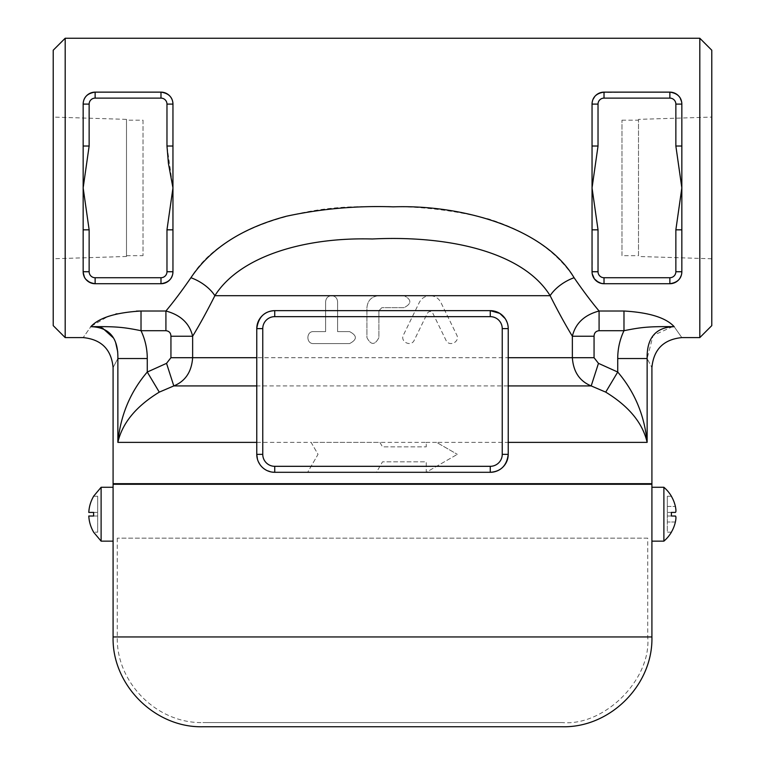 <?xml version="1.0" encoding="UTF-8"?>
<svg xmlns="http://www.w3.org/2000/svg" width="765" height="765" viewBox="0 0 765 765"><rect width="100%" height="100%" fill="white"/><g stroke="black" fill="none" stroke-linecap="round" stroke-linejoin="round"><path stroke-width="0.57" stroke-dasharray="3.83 2.87" d="M143.026 120.182L143.026 255.673L143.026 120.182L126.502 120.182L126.502 255.673L126.502 120.182M126.502 119.369L126.502 256.476L126.502 119.369L53.215 117.083L53.215 258.771L53.215 117.083M53.215 325.622L53.215 50.222M65.188 38.25L65.188 337.595M699.812 337.595L699.812 38.25M603.728 283.71L669.872 283.719L604.015 283.719L604.015 277.724L669.872 277.724A5.986 5.986 0 0 0 675.858 271.738L675.858 229.835L681.845 229.835L681.845 271.738L681.845 104.107L681.845 146.019L675.858 146.019L675.858 104.107L681.845 104.107L681.825 103.438M594.328 278.776L592.598 275.343L592.043 271.852L592.043 229.835L592.244 273.889M172.957 271.852L172.957 271.738A11.972 11.972 0 0 1 160.985 283.719L95.128 283.719A11.972 11.972 0 0 1 83.156 271.738L83.156 229.835L83.175 272.416M83.156 146.019L83.156 104.107A11.972 11.972 0 0 1 95.128 92.135L160.985 92.135L95.128 92.135C87.401 93.282 83.414 97.279 83.156 104.107L89.142 104.107L89.142 146.019L83.156 146.019L83.156 229.835L89.142 229.835L89.142 271.738A5.986 5.986 0 0 0 95.128 277.724L160.985 277.724L160.985 283.719M592.043 146.019L592.043 104.107A11.972 11.972 0 0 1 604.015 92.135L669.872 92.135L604.015 92.135L604.015 98.121A5.986 5.986 0 0 0 598.029 104.107L598.029 146.019L592.043 146.019L592.043 229.835L598.029 229.835L598.029 271.738A5.986 5.986 0 0 0 604.015 277.724M84.399 277.054L85.919 279.388M89.687 282.409L92.154 283.337M94.841 283.71L95.128 277.724M161.052 283.719L164.207 283.27M166.665 282.275L170.576 278.909M170.672 278.776L172.756 273.889M160.985 277.724A5.986 5.986 0 0 0 166.971 271.738L166.971 229.835L172.957 229.835L172.957 271.738L172.938 103.485M161.329 92.135L160.985 92.135A11.972 11.972 0 0 1 172.957 104.107L172.957 146.019L166.971 146.019L166.971 104.107L172.957 104.107M677.819 95.147L673.669 92.747L670.159 92.135L600.917 92.546M598.412 93.531L594.816 96.447M593.009 99.421L592.062 103.485M598.335 282.275L600.793 283.27M679.224 279.215L681.653 273.88L681.845 271.738A11.972 11.972 0 0 1 669.872 283.719L672.253 283.48L676.776 281.53L679.052 279.435M681.758 102.634L679.081 96.457M594.061 336.227L594.061 357.704L598.46 363.346L617.728 372.039C634.692 391.871 644.493 415.319 647.133 442.371C642.705 423.045 628.897 406.301 605.717 392.129L591.202 385.923C579.64 381.228 573.358 371.819 572.363 357.704L572.363 336.227C575.433 323.385 584.336 314.979 599.081 311.011L599.081 330.7C595.839 331.073 594.176 332.918 594.061 336.227L572.363 336.227C565.421 324.857 558.01 311.345 550.131 295.692C522.772 251.322 447.181 235.257 372.326 238.986C304.403 237.064 239.799 256.227 214.869 295.692C206.99 311.345 199.579 324.857 192.637 336.227C189.567 323.385 180.664 314.979 165.919 311.011L165.919 330.7L141.018 330.7L141.018 311.011L165.919 311.011C173.751 301.639 182.08 290.537 190.915 277.724C220.138 228.4 302.07 204.446 371.742 206.846C411.589 205.221 450.566 209.266 488.701 218.981C527.898 231.499 556.365 251.083 574.085 277.724C582.92 290.537 591.249 301.639 599.081 311.011L623.982 311.011C649.246 312.502 665.971 317.724 674.175 326.674C684.331 341.18 684.331 341.18 674.175 326.674L673.487 326.607M117.753 351.976L117.867 358.536C111.527 370.499 111.527 370.499 117.867 358.536L147.272 358.536C147.263 348.773 145.178 339.497 141.018 330.7C124.179 327.344 117.16 326.368 90.825 326.674L90.863 326.645C80.669 341.18 80.669 341.18 90.825 326.674L96.466 326.645M91.398 326.167L107.722 316.614M108.611 316.289L115.63 314.128M117.093 313.765L136.39 311.106M89.142 271.738L83.156 271.738L83.156 229.835M95.128 98.121L95.128 92.135L160.985 92.135L160.985 98.121L95.128 98.121A5.986 5.986 0 0 0 89.142 104.107M166.971 229.835L172.957 187.922L166.971 146.019M681.845 229.835L681.845 271.738L675.858 271.738M669.872 277.724L669.872 283.719L604.015 283.719A11.972 11.972 0 0 1 592.043 271.738L592.043 229.835M675.858 104.107A5.986 5.986 0 0 0 669.872 98.121L669.872 92.135A11.972 11.972 0 0 1 681.845 104.107L681.845 146.019M256.772 454.343L256.772 328.615M274.731 310.657L490.269 310.657M505.168 318.594L507.778 324.647L508.228 328.472L508.228 454.343M271.948 472.091L264.9 469.366L262.223 467.233L260.463 465.254L257.432 459.143M672.846 326.569L653.1 335.481L647.133 358.536C653.473 370.499 653.473 370.499 647.133 358.536L647.133 442.371L436.595 442.371L457.336 454.343L436.595 442.371L426.229 442.371L426.229 446.856L426.229 442.371L311.116 442.371L318.03 454.343L307.664 472.301L376.447 472.301L382.5 461.831L426.229 461.831L426.229 472.301L457.336 454.343L426.229 472.301L426.229 461.831L382.5 461.831L376.447 472.301L307.664 472.301L318.03 454.343L311.116 442.371L117.867 442.371C120.507 415.319 130.308 391.871 147.272 372.039L166.541 363.346L170.939 357.704L170.939 336.227C170.834 332.918 169.161 331.073 165.919 330.7M651.914 483.681L113.086 483.681M490.269 472.301L274.731 472.301M379.909 442.371L382.5 446.856L426.229 446.856L382.5 446.856L379.909 442.371L311.116 442.371M436.595 442.371L426.229 442.371M378.905 295.692C371.637 296.399 367.649 300.396 366.932 307.664L366.932 337.595C370.92 345.321 374.917 345.321 378.905 337.595L378.905 310.657L381.898 307.664L404.054 307.664C411.771 303.676 411.771 299.679 404.054 295.692C411.771 299.679 411.771 303.676 404.054 307.664L381.898 307.664L378.905 310.657L378.905 337.595C374.917 345.321 370.92 345.321 366.932 337.595L366.932 307.664C367.649 300.387 371.637 296.399 378.905 295.692L331.608 295.692C335.213 296.007 337.202 298.006 337.595 301.678L337.595 331.608L349.576 331.608C357.284 335.606 357.284 339.593 349.576 343.581L313.65 343.581C305.981 344.126 305.981 331.073 313.65 331.608L325.622 331.608L325.622 301.678C326.014 298.006 328.013 296.007 331.608 295.692C328.013 296.007 326.024 298.006 325.622 301.678L325.622 331.608L313.65 331.608C305.981 331.063 305.981 344.135 313.65 343.581L349.576 343.581C357.284 339.593 357.284 335.606 349.576 331.608L337.595 331.608L337.595 301.678C337.202 298.006 335.213 296.007 331.608 295.692L214.869 295.692A29.931 16.381 -150.6 0 0 190.915 277.724M404.054 295.692L430.093 295.692C434.941 295.873 438.527 298.111 440.86 302.414L456.734 334.974C460.32 342.012 448.988 347.224 445.966 340.224L432.789 313.181C431.001 310.973 429.203 310.973 427.406 313.181L414.228 340.224C411.207 347.291 399.76 341.812 403.461 334.974L419.335 302.414C421.678 298.111 425.264 295.864 430.093 295.692C425.264 295.864 421.678 298.111 419.335 302.414L403.461 334.974C399.76 341.821 411.216 347.291 414.228 340.224L427.406 313.181C429.203 310.973 431.001 310.973 432.789 313.181L445.966 340.224C448.998 347.233 460.31 342.012 456.734 334.974L440.86 302.414C438.527 298.111 434.941 295.864 430.093 295.692L550.131 295.692A29.931 16.381 -29.4 0 1 574.085 277.724M605.717 392.129L617.728 372.039L617.728 358.536L647.133 358.536M115.639 342.529L113.583 338.092M102.558 328.108L101.774 327.812M170.939 336.227L192.637 336.227L192.637 357.704C191.642 371.819 185.36 381.228 173.798 385.923L159.283 392.129C136.103 406.301 122.295 423.045 117.867 442.371L117.867 358.536M674.175 326.674C647.84 326.368 640.821 327.344 623.982 330.7L599.081 330.7M598.46 363.346L591.202 385.923L173.798 385.923L166.541 363.346M623.982 311.011L623.982 330.7C619.822 339.497 617.738 348.783 617.728 358.536M159.283 392.129L147.272 372.039L147.272 358.536M711.785 50.222L711.785 325.622M711.785 117.083L711.785 258.771L711.785 117.083L638.498 119.369L638.498 256.476L638.498 119.369M638.498 255.673L638.498 120.182L638.498 255.673L621.974 255.673L621.974 120.182L621.974 255.673M647.726 483.681L117.275 483.681L647.726 483.681M647.726 484.274L117.275 484.274L647.726 484.274M113.086 484.274L651.914 484.274M651.914 487.276L651.914 541.151M647.726 538.158L117.275 538.158L647.726 538.158L647.726 636.949C651.551 679.301 604.465 726.387 562.112 722.562L202.888 722.562L562.112 722.562M93.646 496.256L97.691 496.256L97.691 512.416L97.691 496.256L93.646 496.256A35.41 35.41 0 0 0 88.797 512.416L97.691 512.416L97.691 516.012L97.691 512.416L88.797 512.416L93.646 512.416M93.646 516.012L88.797 516.012L97.691 516.012L97.691 532.172L97.691 516.012L88.797 516.012A35.41 35.41 0 0 0 93.646 532.172L97.691 532.172L93.646 532.172M101.114 487.276L101.114 541.151M113.086 487.276L113.086 541.151L113.086 487.276M671.412 532.172L667.31 532.172L667.31 516.012L671.354 516.012L667.31 516.012L667.31 521.998L675.38 521.998L675.591 520.975M675.791 519.741L675.935 517.915M671.354 516.012L675.38 516.012M663.886 487.276L663.886 541.151M671.412 496.256L667.31 496.256L667.31 512.416L667.31 496.256L671.354 496.256M671.354 512.416L667.31 512.416L667.31 516.012L667.31 512.416L675.591 512.33M675.791 511.976L675.935 510.81M675.791 508.687L675.591 507.453M675.38 521.998L667.31 521.998L667.31 532.172L671.354 532.172M89.142 146.019L83.156 187.922L89.142 229.835M166.971 271.738L172.957 271.738M166.971 104.107A5.986 5.986 0 0 0 160.985 98.121M675.858 229.835L681.845 187.922L675.858 146.019M592.043 271.738L598.029 271.738M598.029 146.019L592.043 187.922L598.029 229.835M669.872 98.121L604.015 98.121M592.043 104.107L598.029 104.107M170.939 357.704L594.061 357.704M113.086 636.949L651.914 636.949M647.726 636.949L117.275 636.949L647.726 636.949M667.31 506.43L675.38 506.43L667.31 506.43M126.502 255.673L143.026 255.673M126.502 256.476L53.215 258.771M711.785 258.771L638.498 256.476M621.974 120.182L638.498 120.182M117.275 538.158L117.275 636.949C116.089 682.676 157.16 723.747 202.888 722.562"/><path stroke-width="1.15" d="M65.188 38.25L53.215 50.222L53.215 325.622L65.188 337.595L65.188 38.25L699.812 38.25L699.812 337.595L681.845 337.595C663.618 339.43 653.645 349.404 651.914 367.535L651.914 483.681L113.086 483.681L113.086 367.535C111.355 349.404 101.382 339.43 83.156 337.595L65.188 337.595M681.845 146.019L681.845 104.107A11.972 11.972 0 0 0 669.872 92.135C677.618 93.301 681.605 97.289 681.845 104.107L675.858 104.107L675.858 146.019L681.845 146.019L681.845 229.835L675.858 229.835L675.858 271.738A5.986 5.986 0 0 1 669.872 277.724L604.015 277.724L604.015 283.719L601.252 283.394L596.643 281.176L594.405 278.89L598.335 282.275M675.858 271.738L681.845 271.738C681.615 278.556 677.618 282.543 669.872 283.719A11.972 11.972 0 0 0 681.845 271.738L681.845 229.835M604.015 277.724A5.986 5.986 0 0 1 598.029 271.738L598.029 229.835L592.043 229.835L592.043 146.019L598.029 146.019L598.029 104.107L592.043 104.107C592.301 97.279 596.289 93.282 604.015 92.135A11.972 11.972 0 0 0 592.043 104.107L592.043 146.019M166.971 104.107L172.957 104.107A11.972 11.972 0 0 0 160.985 92.135L160.985 98.121A5.986 5.986 0 0 1 166.971 104.107L166.971 146.019L172.957 146.019L172.957 104.107C172.699 97.279 168.711 93.282 160.985 92.135C168.73 93.301 172.718 97.289 172.957 104.107L172.957 271.738C172.718 278.556 168.73 282.543 160.985 283.719L161.052 283.719M95.128 283.719C87.382 282.543 83.395 278.556 83.156 271.738A11.972 11.972 0 0 0 95.128 283.719L160.985 283.719A11.972 11.972 0 0 0 172.957 271.738L172.957 229.835L166.971 229.835L166.971 271.738A5.986 5.986 0 0 1 160.985 277.724L95.128 277.724L95.128 283.719M95.128 277.724A5.986 5.986 0 0 1 89.142 271.738L89.142 229.835L83.156 229.835L83.156 146.019L89.142 146.019L89.142 104.107L83.156 104.107C83.385 97.298 87.382 93.301 95.128 92.135A11.972 11.972 0 0 0 83.156 104.107L83.156 146.019M83.175 272.416L84.399 277.054M85.919 279.388L89.687 282.409M92.154 283.337L94.841 283.71M164.207 283.27L166.665 282.275M172.756 273.889L172.957 271.852M600.917 92.546L598.412 93.531M594.816 96.447L593.009 99.421M592.062 103.485L592.043 104.107M592.244 273.889L594.328 278.776M600.793 283.27L603.728 283.71M681.825 103.438L681.758 102.634M679.081 96.457L677.819 95.147M599.081 330.7L599.081 311.011C584.364 314.951 575.462 323.356 572.363 336.227L572.363 357.704C573.32 371.761 579.593 381.161 591.202 385.923L605.717 392.129C628.897 406.301 642.705 423.045 647.133 442.371C644.493 415.319 634.692 391.881 617.728 372.039L598.46 363.346L594.061 357.704L594.061 336.227C594.176 332.909 595.849 331.063 599.081 330.7L623.982 330.7C619.822 339.497 617.738 348.773 617.728 358.536L647.133 358.536C653.473 370.499 653.473 370.499 647.133 358.536C646.731 337.853 655.748 327.229 674.175 326.674L674.175 326.674C684.331 341.18 684.331 341.18 674.175 326.674C665.971 317.724 649.246 312.502 623.982 311.011L599.081 311.011C591.249 301.639 582.92 290.537 574.085 277.724C544.862 228.4 462.93 204.446 393.258 206.846C357.159 205.575 321.587 208.692 286.55 216.199C242.543 227.855 210.662 248.367 190.915 277.724C182.08 290.537 173.751 301.639 165.919 311.011L141.018 311.011C115.754 312.502 99.029 317.724 90.825 326.674L91.398 326.167M107.722 316.614L108.611 316.289M115.63 314.128L117.093 313.765M136.39 311.106L141.018 311.011L141.018 330.7L165.919 330.7L165.919 311.011C180.664 314.979 189.567 323.385 192.637 336.227C199.579 324.857 206.99 311.345 214.869 295.692C239.808 256.218 304.365 237.073 372.326 238.986C447.152 235.247 522.772 251.331 550.131 295.692A29.931 16.381 150.6 0 1 574.085 277.724M166.541 363.346L147.272 372.039L147.272 358.536C147.263 348.773 145.178 339.497 141.018 330.7C124.179 327.344 117.16 326.368 90.825 326.674C80.669 341.18 80.669 341.18 90.825 326.674C109.252 327.229 118.269 337.853 117.867 358.536C111.527 370.499 111.527 370.499 117.867 358.536L117.867 442.371C122.295 423.045 136.103 406.301 159.283 392.129L173.798 385.923C185.36 381.228 191.642 371.819 192.637 357.704L192.637 336.227L170.939 336.227L170.939 357.704L166.541 363.346L173.798 385.923L256.772 385.923M83.156 229.835L83.156 271.738L89.142 271.738M160.985 92.135L95.128 92.135L95.128 98.121L160.985 98.121M166.971 146.019L168.434 163.49L172.957 187.922L166.971 229.835M675.858 146.019L681.845 187.922L675.858 229.835M592.043 229.835L592.043 271.738A11.972 11.972 0 0 0 604.015 283.719L669.872 283.719L669.872 277.724M669.872 98.121L669.872 92.135L604.015 92.135L604.015 98.121L669.872 98.121A5.986 5.986 0 0 1 675.858 104.107M190.915 277.724A29.931 16.381 -150.6 0 1 214.869 295.692L550.131 295.692C558.01 311.345 565.421 324.857 572.363 336.227L594.061 336.227M502.242 328.615L508.228 328.615A17.958 17.958 0 0 0 490.269 310.657L490.269 316.643A11.972 11.972 0 0 1 502.242 328.615L502.242 454.343L508.228 454.343C506.832 465.589 500.846 471.575 490.269 472.301A17.958 17.958 0 0 0 508.228 454.343L508.228 328.615A17.958 17.958 0 0 0 490.269 310.657L274.731 310.657A17.958 17.958 0 0 0 256.772 328.615C258.407 317.121 264.394 311.135 274.731 310.657A17.958 17.958 0 0 0 256.772 328.615L256.772 454.343A17.958 17.958 0 0 0 274.731 472.301L271.948 472.091M490.269 310.657L499.727 313.354L505.168 318.594M257.432 459.143L256.772 454.343L262.758 454.343L262.758 328.615A11.972 11.972 0 0 1 274.731 316.643L274.731 310.657M274.731 466.315L274.731 472.301L490.269 472.301L490.269 466.315L274.731 466.315A11.972 11.972 0 0 1 262.758 454.343M673.487 326.607L672.846 326.569M623.982 311.011L623.982 330.7C640.821 327.344 647.84 326.368 674.175 326.674M117.753 351.976L115.639 342.529M113.583 338.092L102.558 328.108M101.774 327.812L96.466 326.645M147.272 358.536L117.867 358.536M159.283 392.129L147.272 372.039C130.308 391.881 120.507 415.319 117.867 442.371L256.772 442.371M598.46 363.346L591.202 385.923L508.228 385.923M617.728 358.536L617.728 372.039L605.717 392.129M699.812 337.595L711.785 325.622L711.785 50.222L699.812 38.25M647.726 484.274L647.726 483.681M671.354 496.256A35.41 35.41 0 0 1 675.38 506.43A35.41 35.41 0 0 0 671.354 496.256L671.412 496.256A35.458 35.458 0 0 0 663.886 487.276L663.886 541.151L651.914 541.151L651.914 484.274L113.086 484.274L113.086 636.949C111.853 684.933 154.893 727.984 202.888 726.75L562.112 726.75L202.888 726.75M651.914 541.151L651.914 636.949C653.147 684.933 610.097 727.984 562.112 726.75M93.646 496.256A35.41 35.41 0 0 0 88.797 512.416L93.646 512.416A30.571 30.571 0 0 0 93.646 516.012L88.797 516.012A35.41 35.41 0 0 0 93.646 532.172M93.646 516.012A30.571 30.571 0 0 1 93.646 512.416M101.114 487.276L113.086 487.276L113.086 541.151L101.114 541.151L101.114 487.276L93.588 496.256M675.591 520.975L675.791 519.741M675.935 517.618L675.791 516.452M675.591 516.098L671.354 516.012A30.571 30.571 0 0 0 671.354 512.416L675.38 512.416L671.354 512.416A30.571 30.571 0 0 1 671.354 516.012L675.38 516.012C676.117 516.375 676.117 518.364 675.38 521.998A35.41 35.41 0 0 1 671.354 532.172A35.41 35.41 0 0 0 675.38 521.998M663.886 541.151A35.458 35.458 0 0 0 671.412 532.172L671.354 532.172M675.38 516.012L671.354 516.012M675.591 507.453L675.38 506.43C676.117 510.064 676.117 512.053 675.38 512.416L671.354 512.416M675.935 510.513L675.791 508.687M89.142 229.835L83.156 187.922L89.142 146.019M160.985 283.719L160.985 277.724M172.957 271.738L166.971 271.738M89.142 104.107A5.986 5.986 0 0 1 95.128 98.121M598.029 271.738L592.043 271.738M598.029 229.835L592.043 187.922L598.029 146.019M598.029 104.107A5.986 5.986 0 0 1 604.015 98.121M594.061 357.704L508.228 357.704M256.772 357.704L170.939 357.704M256.772 328.615L262.758 328.615M647.133 358.536L647.133 442.371L508.228 442.371M274.731 316.643L490.269 316.643M502.242 454.343A11.972 11.972 0 0 1 490.269 466.315M165.919 330.7C169.161 331.073 170.825 332.918 170.939 336.227M651.914 636.949L113.086 636.949M117.275 484.274L117.275 483.681M101.114 541.151L93.588 532.172M663.886 487.276L651.914 487.276"/></g></svg>
